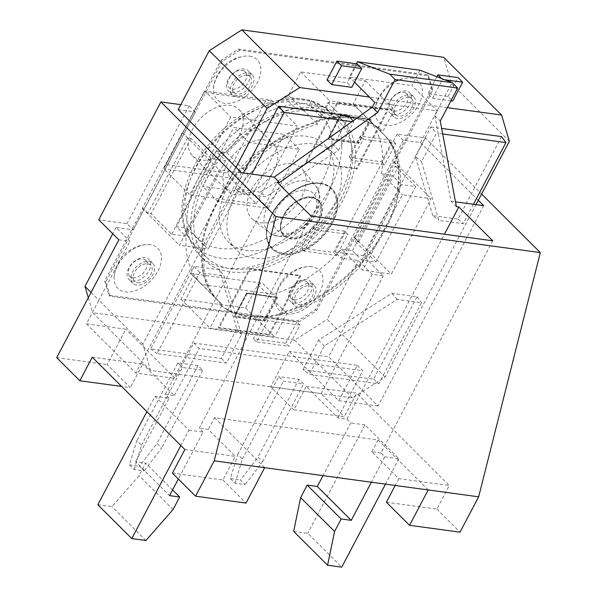 <?xml version="1.0" encoding="UTF-8"?>
<svg xmlns="http://www.w3.org/2000/svg" width="597" height="597" viewBox="0 0 597 597"><rect width="100%" height="100%" fill="white"/><g stroke="black" fill="none" stroke-linecap="round" stroke-linejoin="round"><path stroke-width="0.45" stroke-dasharray="2.98 2.24" d="M316.835 121.407A118.967 75.834 -45.1 0 1 339.208 117.758A118.967 75.834 -45.1 0 1 353.103 118.355A118.967 75.834 -45.1 0 1 368.17 122.318A118.967 75.834 -45.1 0 1 381.431 130.198L380.558 131.504A117.385 74.826 -45.1 0 1 383.565 134.258A117.385 74.826 -45.1 0 1 397.848 190.174L399.199 190.465A118.967 75.834 -45.1 0 1 359.431 265.896L358.081 265.605A117.385 74.826 -45.1 0 1 285.373 312.022L284.747 313.582A118.967 75.834 -45.1 0 1 265.508 317.037A118.967 75.834 -45.1 0 1 235.934 313.626A118.967 75.834 -45.1 0 1 220.151 304.783L220.778 303.231A117.385 74.826 -45.1 0 1 217.771 300.478A117.385 74.826 -45.1 0 1 203.487 244.561L202.383 244.524A118.967 75.834 -45.1 0 1 242.158 169.093L243.255 169.138A117.385 74.826 -45.1 0 1 315.955 122.713L316.835 121.407L316.216 120.795A118.967 75.834 -45.1 0 1 380.819 129.586L381.431 130.198M353.722 237.076L358.663 242.001L355.431 241.561L375.953 262.031L361.819 260.105L352.409 250.718L341.693 249.262A117.385 74.826 -45.1 0 1 273.627 294.284L262.516 283.202A117.385 74.826 -45.1 0 1 257.882 284.597L245.568 307.955L180.966 299.164L193.286 275.807A117.385 74.826 -45.1 0 1 190.644 273.419L201.756 284.5A117.385 74.826 -45.1 0 1 201.383 284.135A117.385 74.826 -45.1 0 1 187.1 228.218L176.384 226.763L185.794 236.151L171.667 234.225L151.138 213.756L147.914 213.316L142.974 208.39L104.736 280.918L108.945 295.216L297.769 320.91L315.485 309.604L353.722 237.076L354.327 237.158L431.735 89.117L427.519 74.819L238.696 49.126L220.98 60.431L182.742 132.959L187.682 137.885L190.913 138.325L211.435 158.795L225.562 160.72L216.151 151.332L226.867 152.787A117.385 74.826 -45.1 0 1 295.067 107.721L283.963 96.639A117.385 74.826 -45.1 0 1 288.463 95.289L300.776 71.931L365.371 80.722L353.058 104.079A117.385 74.826 -45.1 0 1 355.625 106.393L366.73 117.475A117.385 74.826 -45.1 0 1 367.177 117.915A117.385 74.826 -45.1 0 1 381.461 173.831L397.236 189.555L398.58 189.846A118.967 75.834 -45.1 0 1 358.812 265.277L357.461 264.986A117.385 74.826 134.9 0 1 284.762 311.41L284.135 312.962A118.967 75.834 -45.1 0 1 247.904 316.022A118.967 75.834 -45.1 0 1 219.532 304.171L220.151 304.783M284.747 313.582L284.135 312.962M187.1 228.218L202.868 243.949L201.771 243.904A118.967 75.834 -45.1 0 1 241.539 168.473L242.636 168.518A117.385 74.826 134.9 0 1 315.343 122.094L316.216 120.795M397.236 189.555A117.385 74.826 134.9 0 0 382.946 133.646A117.385 74.826 134.9 0 0 379.938 130.885L380.819 129.586M202.868 243.949A117.385 74.826 134.9 0 0 217.151 299.866A117.385 74.826 134.9 0 0 220.166 302.619L219.532 304.171M243.255 169.138L247.852 173.72L208.084 249.15L179.398 245.248L219.174 169.817L247.852 173.72M182.742 132.959L219.174 169.817M226.867 152.787L242.636 168.518M203.487 244.561L204.995 246.076L244.77 170.645A117.385 74.826 -45.1 0 1 317.47 124.221L329.783 100.863L394.386 109.654L382.065 133.012A117.385 74.826 -45.1 0 1 385.08 135.765A117.385 74.826 -45.1 0 1 399.363 191.682L359.595 267.113L362.678 270.187L402.453 194.764L431.131 198.667L391.363 274.098L362.678 270.187M315.955 122.713L317.47 124.221M288.463 95.289L315.343 122.094M358.081 265.605L359.595 267.113A117.385 74.826 -45.1 0 1 286.888 313.537L274.575 336.887L209.98 328.096L222.293 304.746A117.385 74.826 -45.1 0 1 219.286 301.985A117.385 74.826 -45.1 0 1 204.995 246.076L208.084 249.15M354.327 237.158L391.363 274.098M341.693 249.262L357.461 264.986M285.373 312.022L286.888 313.537M257.882 284.597L284.762 311.41M380.558 131.504L382.065 133.012M365.371 80.722L394.386 109.654M353.058 104.079L379.938 130.885M397.848 190.174L402.453 194.764M182.137 132.877L142.37 208.308L142.974 208.39M142.37 208.308L179.398 245.248M193.286 275.807L220.166 302.619M220.778 303.231L222.293 304.746M239.778 50.2L222.062 61.513L105.811 282L110.027 296.291L298.851 321.992L316.559 310.679L432.81 90.192L428.601 75.901L239.778 50.2L238.696 49.126M232.061 92.602A14.141 9.015 134.9 0 0 246.733 84.789A14.141 9.015 134.9 0 0 248.262 70.804A14.141 9.015 134.9 0 0 231.897 74.453A14.141 9.015 134.9 0 0 228.293 90.834A14.141 9.015 134.9 0 0 232.061 92.602M132.638 281.18A14.141 9.015 134.9 0 0 147.302 273.366A14.141 9.015 134.9 0 0 148.84 259.382A14.141 9.015 134.9 0 0 132.474 263.031A14.141 9.015 134.9 0 0 128.87 279.403A14.141 9.015 134.9 0 0 132.638 281.18M393.557 114.579A14.141 9.015 134.9 0 0 408.221 106.766A14.141 9.015 134.9 0 0 409.758 92.781A14.141 9.015 134.9 0 0 393.393 96.43A14.141 9.015 134.9 0 0 389.781 112.811A14.141 9.015 134.9 0 0 393.557 114.579M294.134 303.157A14.141 9.015 134.9 0 0 308.798 295.343A14.141 9.015 134.9 0 0 310.336 281.359A14.141 9.015 134.9 0 0 293.963 285.008A14.141 9.015 134.9 0 0 290.358 301.388A14.141 9.015 134.9 0 0 294.134 303.157M226.129 268.008A98.289 62.655 134.9 0 0 328.051 213.689A98.289 62.655 134.9 0 0 338.73 116.505A98.289 62.655 134.9 0 0 224.957 141.847A98.289 62.655 134.9 0 0 199.898 255.688A98.289 62.655 134.9 0 0 226.129 268.008M358.663 242.001L398.43 166.57L393.49 161.645M190.644 273.419L262.516 283.202M355.625 106.393L327.865 102.617L325.38 107.333L309.231 105.132L311.716 100.423L283.963 96.639M355.431 241.561L395.199 166.13L398.43 166.57M229.987 271.859A98.289 62.655 -45.1 0 1 203.756 259.538A98.289 62.655 -45.1 0 1 228.808 145.698A98.289 62.655 -45.1 0 1 342.581 120.348A98.289 62.655 -45.1 0 1 331.91 217.532A98.289 62.655 -45.1 0 1 229.987 271.859M297.993 307.007A14.141 9.015 -45.1 0 1 294.217 305.231A14.141 9.015 -45.1 0 1 297.821 288.851A14.141 9.015 -45.1 0 1 314.194 285.209A14.141 9.015 -45.1 0 1 312.656 299.187A14.141 9.015 -45.1 0 1 297.993 307.007M397.415 118.43A14.141 9.015 -45.1 0 1 393.639 116.654A14.141 9.015 -45.1 0 1 397.244 100.281A14.141 9.015 -45.1 0 1 413.617 96.632A14.141 9.015 -45.1 0 1 412.079 110.617A14.141 9.015 -45.1 0 1 397.415 118.43M136.497 285.03A14.141 9.015 -45.1 0 1 132.721 283.254A14.141 9.015 -45.1 0 1 136.332 266.874A14.141 9.015 -45.1 0 1 152.698 263.225A14.141 9.015 -45.1 0 1 151.16 277.209A14.141 9.015 -45.1 0 1 136.497 285.03M235.919 96.453A14.141 9.015 -45.1 0 1 232.151 94.677A14.141 9.015 -45.1 0 1 235.755 78.297A14.141 9.015 -45.1 0 1 252.121 74.655A14.141 9.015 -45.1 0 1 250.591 88.64A14.141 9.015 -45.1 0 1 235.919 96.453M187.682 137.885L147.914 213.316M190.913 138.325L151.138 213.756M104.736 280.918L105.811 282M108.945 295.216L110.027 296.291M297.769 320.91L298.851 321.992M315.485 309.604L316.559 310.679M247.106 75.237A11.313 7.209 134.9 0 0 235.375 81.49A11.313 7.209 134.9 0 0 234.143 92.677A11.313 7.209 134.9 0 0 247.24 89.759A11.313 7.209 134.9 0 0 250.128 76.655A11.313 7.209 134.9 0 0 247.106 75.237M137.743 282.672A11.313 7.209 134.9 0 0 149.474 276.418A11.313 7.209 134.9 0 0 150.705 265.232A11.313 7.209 134.9 0 0 137.608 268.15A11.313 7.209 134.9 0 0 134.721 281.254A11.313 7.209 134.9 0 0 137.743 282.672M408.602 97.214A11.313 7.209 134.9 0 0 396.871 103.468A11.313 7.209 134.9 0 0 395.639 114.654A11.313 7.209 134.9 0 0 408.736 111.736A11.313 7.209 134.9 0 0 411.617 98.632A11.313 7.209 134.9 0 0 408.602 97.214M299.231 304.649A11.313 7.209 134.9 0 0 310.97 298.396A11.313 7.209 134.9 0 0 312.194 287.209A11.313 7.209 134.9 0 0 299.097 290.127A11.313 7.209 134.9 0 0 296.216 303.231A11.313 7.209 134.9 0 0 299.231 304.649M227.636 172.958L265.672 100.826L271.434 100.177L230.42 177.958L163.809 168.899L204.816 91.11L271.434 100.177L297.358 126.034L230.74 116.967L189.727 194.756L256.344 203.816L230.42 177.958L227.636 172.958L165.869 164.548L163.809 168.899L189.727 194.756M265.672 100.826L203.898 92.423L204.816 91.11L230.74 116.967M203.898 92.423L165.869 164.548M256.344 203.816L297.358 126.034M239.188 135.877A32.813 20.917 134.9 0 0 238.942 109.46A32.813 20.917 134.9 0 0 200.958 117.915A32.813 20.917 134.9 0 0 192.6 155.921A32.813 20.917 134.9 0 0 239.188 135.877M340.797 199.144A94.759 60.401 134.9 0 0 340.089 122.855A94.759 60.401 134.9 0 0 230.405 147.287A94.759 60.401 134.9 0 0 206.256 257.031A94.759 60.401 134.9 0 0 340.797 199.144M268.21 208.219L299.284 149.287L248.815 142.422L217.741 201.353L268.21 208.219L253.24 193.294L284.314 134.362L233.845 127.489L202.779 186.421L253.24 193.294M273.904 170.503A32.813 20.917 -45.1 0 1 227.315 190.547A32.813 20.917 -45.1 0 1 235.681 152.548A32.813 20.917 -45.1 0 1 273.657 144.086A32.813 20.917 -45.1 0 1 273.904 170.503M299.284 149.287L284.314 134.362M248.815 142.422L233.845 127.489M217.741 201.353L202.779 186.421M361.819 260.105L401.594 184.674L415.721 186.6L375.953 262.031M352.409 250.718L392.177 175.287L401.594 184.674M225.562 160.72L185.794 236.151M216.151 151.332L176.384 226.763M171.667 234.225L211.435 158.795M251.33 189.898A35.357 22.537 -45.1 0 1 302.627 169.511A35.357 22.537 -45.1 0 1 292.523 209.241A35.357 22.537 -45.1 0 1 252.815 219.45A35.357 22.537 -45.1 0 1 251.33 189.898M227.711 186.682A68.454 43.633 134.9 0 0 228.226 241.792A68.454 43.633 134.9 0 0 307.455 224.144A68.454 43.633 134.9 0 0 324.902 144.862A68.454 43.633 134.9 0 0 227.711 186.682M235.427 194.376A68.454 43.633 -45.1 0 1 332.619 152.563A68.454 43.633 -45.1 0 1 315.171 231.837A68.454 43.633 -45.1 0 1 235.942 249.486A68.454 43.633 -45.1 0 1 235.427 194.376M295.067 107.721L322.828 111.505L320.343 116.214L336.492 118.415L338.977 113.699L327.865 102.617M338.977 113.699L366.73 117.475M336.492 118.415L325.38 107.333M320.343 116.214L309.231 105.132M322.828 111.505L311.716 100.423M273.627 294.284L201.756 284.5M415.721 186.6L395.199 166.13M381.461 173.831L392.177 175.287M419.975 70.23L411.893 85.55L431.959 105.565L369.379 97.042M447.332 107.654L431.959 105.565L437.355 110.945L374.774 102.43M478.287 200.286L420.422 142.571L403.266 140.235L341.126 258.098L358.282 260.434L372.17 274.284L383.274 275.792L363.215 255.785L334.954 251.941L341.126 258.098M302.948 369.618L318.485 340.156L391.871 293.299L417.102 296.731L373.603 379.229L302.948 369.618L309.35 374.364L349.67 379.856L357.327 365.319L317.014 359.834L324.343 345.924L397.147 299.44L421.504 302.754L378.767 383.811L349.67 379.856L338.686 400.677L333.283 395.289L352.461 397.901L385.08 377.08L476.003 204.629M385.08 377.08L327.216 319.358L358.282 260.434M483.689 205.674L378.05 406.035L328.671 356.782L372.17 274.284M118.825 239.807L129.93 241.315L116.042 227.464L133.198 229.8L127.027 223.644L98.766 219.793M178.182 109.602L195.338 111.938L133.198 229.8M236.046 167.324L142.84 344.111L150.593 370.431L169.772 373.043L175.175 378.423L186.152 357.603L157.056 353.64L199.794 272.583L224.151 275.896L241.472 334.641L234.136 348.558L193.816 343.066L186.152 357.603L226.472 363.088L234.136 348.558L317.014 359.834L309.35 374.364M150.593 370.431L92.729 312.716L294.597 340.186L327.216 319.358M142.84 344.111L98.863 300.246L86.431 323.82L125.795 329.178L107.154 364.536L130.303 387.617L121.594 386.431M86.431 323.82L135.81 373.073L175.175 378.423M351.969 121.646L353.648 121.878L338.656 150.317L265.852 196.801L241.494 193.488L251.71 174.108M473.428 204.278L463.205 223.659L438.847 220.345L421.527 161.6L436.526 133.153L438.205 133.385L434.87 115.661L437.355 110.945M338.686 400.677L378.05 406.035M241.449 172.705L135.81 373.073M293.649 531.367L307.776 533.293L341.723 567.15M97.833 504.719L111.967 506.644L139.131 475.63L145.72 463.138L135.623 461.765L169.57 495.629M145.914 540.501L111.967 506.644M173.078 509.495L139.131 475.63M172.578 489.928L145.72 463.138M492.756 240.8L380.908 452.951L384.767 456.795L371.364 482.212M306.239 386.296L356.707 393.169L344.282 416.743L293.814 409.87L306.239 386.296L337.872 417.855L346.954 419.087L444.429 234.225M346.954 419.087L350.812 422.937L323.029 475.637M135.623 461.765L169.138 398.214L155.004 396.289L146.892 411.669M155.004 396.289L188.95 430.146L180.839 445.534M188.95 430.146L203.084 432.071L178.339 479.003M384.767 456.795L398.893 458.72L364.946 424.863L307.776 533.293M398.893 458.72L385.49 484.137M364.946 424.863L350.812 422.937M203.084 432.071L199.226 428.221L311.074 216.077M184.846 449.526L235.315 456.392L208.308 429.459L199.226 428.221M92.259 357.178L142.728 364.051L130.303 387.617M169.138 398.214L165.279 394.363L174.361 395.602L142.728 364.051M380.908 452.951L371.819 451.713L398.826 478.645L449.295 485.518L356.707 393.169M356.319 63.76L349.32 77.035L411.893 85.55M354.514 82.214L349.32 77.035M434.87 115.661L440.273 121.049M442.713 133.997L438.205 133.385L450.989 201.226L456.384 206.614M195.338 111.938L189.167 105.781L180.801 104.647M403.266 140.235L397.095 134.079L425.355 137.929L481.592 194.018M450.989 201.226L455.489 201.838M397.095 134.079L334.954 251.941M425.355 137.929L363.215 255.785M189.167 105.781L127.027 223.644M352.461 397.901L308.485 354.036L328.671 356.782M293.814 409.87L270.665 386.789L289.306 351.424L333.283 395.289L169.772 373.043L125.795 329.178M357.327 365.319L362.73 370.707L337.872 417.855M91.065 292.47L98.863 300.246L129.93 241.315M56.685 357.663L107.154 364.536M193.816 343.066L199.219 348.454L362.73 370.707M174.361 395.602L199.219 348.454M172.421 473.1L222.882 479.966L235.315 456.392M398.826 478.645L395.229 485.465M386.393 502.219L436.862 509.084L449.295 485.518M270.665 386.789L321.134 393.654L344.282 416.743M321.134 393.654L383.274 275.792M436.862 509.084L460.011 532.173M165.279 394.363L277.127 182.219M428.183 489.95L378.035 439.929L214.524 417.676L208.308 429.459M264.672 467.697L214.524 417.676M222.882 479.966L246.031 503.055M371.819 451.713L378.035 439.929M294.597 340.186L308.485 354.036L289.306 351.424M326.992 79.976L347.178 82.729L351.805 87.341M450.929 100.833L432.556 98.333L427.922 93.714L448.108 96.46L452.742 101.08M420.422 142.571L451.496 83.64L443.735 57.319M509.36 141.355L451.496 83.64M88.304 297.694L92.729 312.716M116.042 227.464L112.736 233.733M311.694 266.725A28.283 18.029 134.9 0 0 307.142 266.672A28.283 18.029 134.9 0 0 275.613 298.843A28.283 18.029 134.9 0 0 286.836 313.865A28.283 18.029 134.9 0 0 319.455 293.045A28.283 18.029 134.9 0 0 311.694 266.725M294.299 299.724A11.313 7.209 134.9 0 0 306.03 293.47A11.313 7.209 134.9 0 0 307.261 282.284A11.313 7.209 134.9 0 0 294.164 285.202A11.313 7.209 134.9 0 0 291.276 298.306A11.313 7.209 134.9 0 0 294.299 299.724M411.117 78.147A28.283 18.029 -45.1 0 1 418.878 104.468A28.283 18.029 -45.1 0 1 386.266 125.288A28.283 18.029 -45.1 0 1 375.043 110.281A28.283 18.029 -45.1 0 1 406.572 78.103A28.283 18.029 -45.1 0 1 411.117 78.147M403.662 92.289A11.313 7.209 -45.1 0 1 406.684 93.707A11.313 7.209 -45.1 0 1 403.796 106.811A11.313 7.209 -45.1 0 1 390.699 109.729A11.313 7.209 -45.1 0 1 391.93 98.542A11.313 7.209 -45.1 0 1 403.662 92.289M242.173 70.312A11.313 7.209 -45.1 0 1 245.188 71.73A11.313 7.209 -45.1 0 1 242.307 84.834A11.313 7.209 -45.1 0 1 229.211 87.752A11.313 7.209 -45.1 0 1 230.435 76.565A11.313 7.209 -45.1 0 1 242.173 70.312M249.628 56.17A28.283 18.029 -45.1 0 1 257.382 82.49A28.283 18.029 -45.1 0 1 224.77 103.311A28.283 18.029 -45.1 0 1 213.547 88.304A28.283 18.029 -45.1 0 1 245.076 56.118A28.283 18.029 -45.1 0 1 249.628 56.17M150.205 244.748A28.283 18.029 134.9 0 0 145.646 244.695A28.283 18.029 134.9 0 0 114.124 276.866A28.283 18.029 134.9 0 0 125.348 291.888A28.283 18.029 134.9 0 0 157.959 271.06A28.283 18.029 134.9 0 0 150.205 244.748M132.803 277.747A11.313 7.209 134.9 0 0 144.534 271.493A11.313 7.209 134.9 0 0 145.765 260.307A11.313 7.209 134.9 0 0 132.668 263.225A11.313 7.209 134.9 0 0 129.78 276.329A11.313 7.209 134.9 0 0 132.803 277.747M134.086 469.503L141.467 445.243L136.84 440.631L129.459 464.891L134.086 469.503L144.183 470.876L139.556 466.264L157.026 443.377L161.66 447.996L144.183 470.876M129.459 464.891L139.556 466.264M141.467 445.243L182.481 367.461L202.667 370.207L198.04 365.588L177.854 362.842L136.84 440.631M198.04 365.588L157.026 443.377M235.024 483.242L242.404 458.981L237.778 454.362L230.39 478.622L235.024 483.242L245.113 484.615L240.487 479.995L257.964 457.115L262.59 461.727L245.113 484.615M230.39 478.622L240.487 479.995M237.778 454.362L278.784 376.58L283.418 381.192L303.604 383.946L298.978 379.326L278.784 376.58M298.978 379.326L257.964 457.115M262.59 461.727L303.604 383.946M242.404 458.981L283.418 381.192M202.667 370.207L161.66 447.996M177.854 362.842L182.481 367.461M444.81 79.789L442.496 79.476L441.556 78.535M436.877 76.737L427.922 93.714M448.108 96.46L458.056 77.603M432.556 98.333L442.496 79.476M357.118 63.872L347.178 82.729M388.11 110.064L337.641 103.199L306.574 162.13L357.036 168.996L388.11 110.064L387.49 109.452L337.021 102.58L305.955 161.511L356.424 168.384L387.49 109.452M320.82 183.518A42.432 27.044 134.9 0 0 276.829 206.965A42.432 27.044 134.9 0 0 272.217 248.919A42.432 27.044 134.9 0 0 321.328 237.979A42.432 27.044 134.9 0 0 332.141 188.839A42.432 27.044 134.9 0 0 320.82 183.518M219.077 328.074L269.546 334.939L300.612 276.015L250.15 269.143L219.077 328.074L218.465 327.462L268.926 334.327L300 275.396L249.531 268.531L218.465 327.462M312.44 197.637A24.753 15.776 134.9 0 0 286.776 211.316A24.753 15.776 134.9 0 0 284.082 235.785A24.753 15.776 134.9 0 0 312.731 229.405A24.753 15.776 134.9 0 0 319.044 200.741A24.753 15.776 134.9 0 0 312.44 197.637M369.595 119.616L340.327 115.631L328.522 138.026L357.79 142.004L369.595 119.616L370.528 119.363L358.372 143.049L328.089 138.929L340.521 115.355L371.185 119.863L340.902 115.743L340.365 115.251M357.79 142.004L358.76 143.437L371.185 119.863M328.522 138.026L328.066 138.474L328.477 139.317L358.76 143.437M275.889 297.343L246.621 293.366L234.815 315.753L264.083 319.738L275.889 297.343L276.814 297.09L264.665 320.783L234.382 316.664L246.807 293.09L277.478 297.597L247.195 293.478L246.651 292.985M264.083 319.738L265.046 321.164L277.478 297.597M234.815 315.753L234.36 316.209L234.77 317.044L265.046 321.164M247.195 293.478L234.77 317.044M340.902 115.743L328.477 139.317M269.546 334.939L268.926 334.327M300.612 276.015L300 275.396M250.15 269.143L249.531 268.531M337.641 103.199L337.021 102.58M306.574 162.13L305.955 161.511M357.036 168.996L356.424 168.384M431.735 89.117L432.81 90.192M220.98 60.431L222.062 61.513M427.519 74.819L428.601 75.901M300.776 71.931L329.783 100.863M394.095 161.727L431.131 198.667M245.568 307.955L274.575 336.887M180.966 299.164L209.98 328.096M285.724 343.215L296.903 321.999L264.605 317.604L253.419 338.82L285.724 343.215L288.806 346.29L256.509 341.894L267.695 320.679L299.993 325.074L288.806 346.29M299.993 325.074L296.903 321.999M267.695 320.679L264.605 317.604M256.509 341.894L253.419 338.82M349.118 157.317L381.416 161.712L392.602 140.496L360.304 136.101L349.118 157.317L352.208 160.392L363.386 139.176L395.692 143.571L384.505 164.787L352.208 160.392M384.505 164.787L381.416 161.712M395.692 143.571L392.602 140.496M363.386 139.176L360.304 136.101M344.753 231.248L312.455 226.853L301.269 248.068L333.566 252.464L344.753 231.248L347.842 234.322L336.656 255.538L304.358 251.143L315.544 229.927L347.842 234.322M315.544 229.927L312.455 226.853M304.358 251.143L301.269 248.068M336.656 255.538L333.566 252.464M219.39 269.822L236.845 329.044L221.308 358.506L150.653 348.894L194.152 266.389L219.39 269.822L224.151 275.896M194.152 266.389L199.794 272.583M236.845 329.044L241.472 334.641M221.308 358.506L226.472 363.088M150.653 348.894L157.056 353.64M373.603 379.229L378.767 383.811M318.485 340.156L324.343 345.924M391.871 293.299L397.147 299.44M417.102 296.731L421.504 302.754M352.961 120.937L353.648 121.878M349.245 115.848L333.708 145.317L338.656 150.317M333.708 145.317L260.329 192.174L265.852 196.801M260.329 192.174L235.099 188.734L241.494 193.488M235.099 188.734L243.404 172.973M501.54 136.579L458.041 219.077L432.81 215.644L438.847 220.345M458.041 219.077L463.205 223.659M432.81 215.644L415.355 156.429L421.527 161.6M415.355 156.429L430.885 126.96L436.526 133.153M430.885 126.96L441.661 128.43M329.992 188.376A94.759 60.401 -45.1 0 1 195.45 246.255A94.759 60.401 -45.1 0 1 219.606 136.512A94.759 60.401 -45.1 0 1 329.283 112.079A94.759 60.401 -45.1 0 1 329.992 188.376M321.089 183.839A87.684 55.894 134.9 0 0 260.59 107.781A87.684 55.894 134.9 0 0 193.853 234.345A87.684 55.894 134.9 0 0 321.089 183.839M268.046 205.084A32.954 21.007 134.9 0 0 269.426 232.629A32.954 21.007 134.9 0 0 306.433 223.121A32.954 21.007 134.9 0 0 315.85 186.092A32.954 21.007 134.9 0 0 268.046 205.084M276.59 209.278A25.91 16.515 -45.1 0 1 314.186 194.361A25.91 16.515 -45.1 0 1 294.47 231.755A25.91 16.515 -45.1 0 1 276.59 209.278M320.589 183.286A42.432 27.044 -45.1 0 1 331.91 188.607A42.432 27.044 -45.1 0 1 321.096 237.748A42.432 27.044 -45.1 0 1 271.986 248.688A42.432 27.044 -45.1 0 1 276.598 206.734A42.432 27.044 -45.1 0 1 320.589 183.286M319.895 183.495A41.723 26.596 134.9 0 0 266.613 232.136A41.723 26.596 134.9 0 0 318.186 239.158A41.723 26.596 134.9 0 0 319.895 183.495M312.052 197.249A24.753 15.776 -45.1 0 1 318.656 200.353A24.753 15.776 -45.1 0 1 312.35 229.017A24.753 15.776 -45.1 0 1 283.702 235.405A24.753 15.776 -45.1 0 1 286.388 210.928A24.753 15.776 -45.1 0 1 312.052 197.249M311.358 197.458A24.044 15.328 134.9 0 0 280.65 225.487A24.044 15.328 134.9 0 0 310.373 229.532A24.044 15.328 134.9 0 0 311.358 197.458M383.565 134.258L385.08 135.765M367.177 117.915L382.946 133.646M201.383 284.135L217.151 299.866M217.771 300.478L219.286 301.985M342.581 120.348L338.73 116.505M203.756 259.538L199.898 255.688M314.194 285.209L310.336 281.359M294.217 305.231L290.358 301.388M413.617 96.632L409.758 92.781M393.639 116.654L389.781 112.811M152.698 263.225L148.84 259.382M132.721 283.254L128.87 279.403M252.121 74.655L248.262 70.804M232.151 94.677L228.293 90.834M206.256 257.031L195.45 246.255C174.443 226.375 178.272 184.66 204.084 150.623C237.375 103.415 302.948 82.871 329.283 112.079L340.089 122.855M192.6 155.921L227.315 190.547M238.942 109.46L273.657 144.086M252.815 219.45L269.426 232.629C272.277 235.651 277.754 236.934 285.866 236.479L298.388 231.972C305.597 227.711 311.283 221.965 315.447 214.733C322.761 202.831 319.708 189.316 315.85 186.092L302.627 169.511M332.619 152.563L324.902 144.862M235.942 249.486L228.226 241.792M307.455 266.643C302.649 266.889 294.343 269.06 286.784 275.821C280.993 280.471 277.277 288.045 275.642 298.537M291.276 298.306L296.216 303.231M307.261 282.284L312.194 287.209M375.065 109.967C374.961 106.967 376.379 102.303 379.334 95.998L386.155 87.296C391.587 82.132 398.498 79.05 406.885 78.073M411.617 98.632L406.684 93.707M395.639 114.654L390.699 109.729M250.128 76.655L245.188 71.73M234.143 92.677L229.211 87.752M213.569 87.99C213.465 84.983 214.883 80.326 217.838 74.021L224.659 65.319C230.091 60.155 237.002 57.073 245.389 56.088M145.959 244.666C141.153 244.904 132.847 247.083 125.288 253.844C119.497 258.494 115.788 266.068 114.146 276.56M129.78 276.329L134.721 281.254M145.765 260.307L150.705 265.232M332.141 188.839L331.91 188.607C329.074 185.719 325.231 183.906 320.373 183.175C314.238 182.309 307.298 183.652 299.552 187.219C288.836 192.51 280.135 200.413 273.456 210.928L267.075 226.278C265.284 236.397 266.926 243.867 271.986 248.688L272.217 248.919M370.431 119.348L340.462 115.266M340.23 115.408L328.134 138.355M276.717 297.075L246.748 293M246.524 293.142L234.427 316.089M319.044 200.741L311.835 197.144C305.537 195.6 292.276 201.122 284.896 212.644L280.784 222.211C279.747 228.173 280.717 232.569 283.702 235.405L284.082 235.785"/><path stroke-width="0.9" d="M354.514 82.214L374.774 102.43L372.289 107.147L274.15 177.16L279.553 182.548L377.692 112.535L395.095 79.535L389.692 74.147L357.394 61.715L356.319 63.76M476.003 204.629L478.287 200.286L483.689 205.674L455.489 201.838M274.15 177.16L241.449 172.705L178.182 109.602L209.256 50.678L241.867 29.85L443.735 57.319L501.599 115.042L447.332 107.654M323.029 475.637L317.305 486.495L307.216 485.115L300.627 497.614L293.649 531.367L327.596 565.225L341.723 567.15L385.49 484.137M317.305 486.495L351.252 520.353L341.163 518.98L307.216 485.115M341.163 518.98L334.574 531.472L300.627 497.614M334.574 531.472L327.596 565.225M178.339 479.003L169.57 495.629L179.667 497.002L173.078 509.495L145.914 540.501L131.78 538.576L97.833 504.719L146.892 411.669M179.667 497.002L172.578 489.928M371.364 482.212L351.252 520.353M444.429 234.225L458.809 206.943L492.756 240.8L311.074 216.077L277.127 182.219L279.553 182.548M180.839 445.534L131.78 538.576M121.594 386.431L79.834 380.752L92.259 357.178L184.846 449.526L172.421 473.1L195.562 496.182L214.204 460.824L275.866 216.599L540.315 252.591L478.652 496.816L214.204 460.824M357.394 61.715L419.975 70.23L452.272 82.662L389.692 74.147M372.289 107.147L377.692 112.535M452.272 82.662L457.668 88.05L395.095 79.535M458.809 206.943L456.384 206.614L440.273 121.049L457.668 88.05M180.801 104.647L160.906 101.938L275.866 216.599M481.592 194.018L540.315 252.591M160.906 101.938L98.766 219.793L118.825 239.807L56.685 357.663L79.834 380.752M395.229 485.465L386.393 502.219L409.542 525.308L460.011 532.173L478.652 496.816M195.562 496.182L246.031 503.055L264.672 467.697M428.183 489.95L409.542 525.308M369.379 97.042L299.731 87.565L241.867 29.85M361.752 68.483L351.805 87.341L331.619 84.595L326.992 79.976L336.932 61.118L357.118 63.872L361.752 68.483L341.559 65.737L331.619 84.595M441.556 78.535L437.87 74.856L458.056 77.603L462.682 82.222L452.742 101.08L450.929 100.833M251.71 174.108L284.232 112.43L351.969 121.646M478.287 200.286L509.36 141.355L501.599 115.042M112.736 233.733L84.975 286.396L88.304 297.694M91.065 292.47L84.975 286.396M299.731 87.565L267.12 108.393L236.046 167.324M267.12 108.393L209.256 50.678M442.713 133.997L505.943 142.601L473.428 204.278M462.682 82.222L444.81 79.789M437.87 74.856L436.877 76.737M336.932 61.118L341.559 65.737M243.404 172.973L278.59 106.236L349.245 115.848L352.961 120.937M278.59 106.236L284.232 112.43M441.661 128.43L501.54 136.579L505.943 142.601"/></g></svg>
